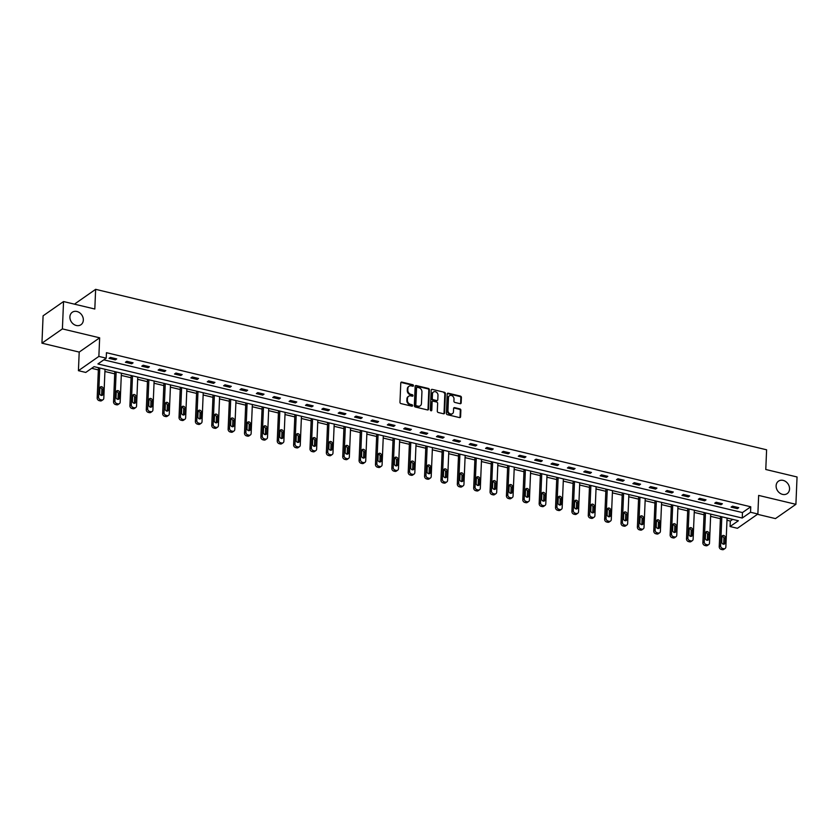<?xml version="1.0" encoding="UTF-8"?>
<svg xmlns="http://www.w3.org/2000/svg" width="839" height="839" viewBox="0 0 839 839"><rect width="100%" height="100%" fill="white"/><g stroke="black" fill="none" stroke-linecap="round" stroke-linejoin="round"><path stroke-width="1.26" d="M413.491 385.657A0.818 0.671 55.1 0 0 412.798 384.723L401.86 382.112A1.164 0.954 55.1 0 0 400.78 382.941L399.972 402.269A1.164 0.954 55.1 0 0 400.958 403.59L411.897 406.202A0.818 0.671 55.1 0 0 411.959 404.702L410.544 404.367A3.723 3.073 55.1 0 1 407.397 400.14L407.46 398.525A3.723 3.073 55.1 0 1 408.624 396.26A3.723 3.073 55.1 0 1 410.9 395.882L412.316 396.218A0.818 0.671 55.1 0 0 412.379 394.718L410.963 394.372A3.723 3.073 55.1 0 1 407.817 390.156L407.88 388.541A3.723 3.073 55.1 0 1 409.044 386.276A3.723 3.073 55.1 0 1 411.32 385.898L412.736 386.234A0.818 0.671 55.1 0 0 413.491 385.657M412.893 386.255A0.818 0.671 55.1 0 0 412.253 385.111L401.304 382.5A1.164 0.954 55.1 0 0 400.916 382.479M412.064 406.223A0.818 0.671 55.1 0 0 411.414 405.09L409.998 404.744L410.544 404.367M412.473 396.239A0.818 0.671 55.1 0 0 411.834 395.096L410.418 394.76L410.963 394.372M776.117 485.781A7.593 6.251 55.1 0 0 779.882 493.154A7.593 6.251 55.1 0 0 787.181 493.615A7.593 6.251 55.1 0 0 789.551 488.99A7.593 6.251 55.1 0 0 785.797 481.617A7.593 6.251 55.1 0 0 778.487 481.156A7.593 6.251 55.1 0 0 776.117 485.781M69.899 316.88A7.593 6.251 55.1 0 0 73.654 324.263A7.593 6.251 55.1 0 0 80.964 324.714A7.593 6.251 55.1 0 0 83.334 320.089A7.593 6.251 55.1 0 0 79.569 312.716A7.593 6.251 55.1 0 0 72.269 312.255A7.593 6.251 55.1 0 0 69.899 316.88M460.097 403.685A1.164 0.954 55.1 0 0 461.167 402.856L461.398 397.434A1.164 0.954 55.1 0 0 460.412 396.113L448.257 393.208A1.164 0.954 55.1 0 0 447.187 394.036L446.379 413.365A1.164 0.954 55.1 0 0 447.355 414.686L459.51 417.591A1.164 0.954 55.1 0 0 460.59 416.763L460.863 410.219A1.164 0.954 55.1 0 0 459.877 408.897L454.675 407.649A1.164 0.954 55.1 0 0 453.605 408.478L453.469 411.729A3.115 2.569 55.1 0 1 452.494 413.627A3.115 2.569 55.1 0 1 449.494 413.438A3.115 2.569 55.1 0 1 447.953 410.407L448.487 397.686A3.115 2.569 55.1 0 1 449.463 395.788A3.115 2.569 55.1 0 1 452.462 395.977A3.115 2.569 55.1 0 1 454.004 398.997L453.909 401.126A1.164 0.954 55.1 0 0 454.895 402.437L460.097 403.685M750.527 512.251L757.869 514.013L737.429 528.287L730.077 526.525L738.372 520.746L94.062 366.653L85.767 372.443L78.426 370.681L98.866 356.407L106.217 358.169L97.922 363.948L742.232 518.041L750.527 512.251L750.758 506.787L106.448 352.695L106.217 358.169M63.544 301.547L62.401 328.898L41.95 343.172L43.093 315.821L63.544 301.547L94.817 309.025L95.636 289.34L766.605 449.798L765.776 469.494L797.05 476.972L795.907 504.323L758.655 495.419L757.869 514.013M41.95 343.172L79.202 352.086L99.652 337.813L62.401 328.898M99.652 337.813L98.866 356.407M429.369 389.778A1.164 0.954 55.1 0 0 428.383 388.457L416.228 385.552A1.164 0.954 55.1 0 0 415.148 386.37L414.34 405.709A1.164 0.954 55.1 0 0 415.326 407.02L427.481 409.935A1.164 0.954 55.1 0 0 428.551 409.107L429.369 389.778L428.813 390.156A1.164 0.954 55.1 0 0 427.827 388.835L415.672 385.93A1.164 0.954 55.1 0 0 415.284 385.919M432.242 389.38L444.397 392.285A1.164 0.954 55.1 0 1 445.383 393.606L444.576 412.935A1.164 0.954 55.1 0 1 443.495 413.763L438.294 412.515A1.164 0.954 55.1 0 1 437.308 411.194L437.643 403.36A1.164 0.954 55.1 0 0 436.658 402.038L433.207 401.21A1.164 0.954 55.1 0 0 432.127 402.038L431.791 410.198A0.818 0.671 55.1 0 1 430.344 409.862L431.173 390.208A1.164 0.954 55.1 0 1 432.242 389.38L444.397 392.285M757.47 514.297L775.456 518.596L795.907 504.323M95.636 289.34L75.195 303.613L75.164 304.326M103.826 359.837L742.463 512.577L750.758 506.787M109.028 358.358L115.331 359.868L116.715 358.903L110.412 357.404L109.028 358.358M125.399 362.28L131.702 363.78L133.076 362.815L126.783 361.315L125.399 362.28M141.77 366.192L148.073 367.702L149.447 366.737L143.154 365.227L141.77 366.192M158.141 370.104L164.444 371.614L165.818 370.649L159.525 369.139L158.141 370.104M174.512 374.026L180.805 375.526L182.189 374.561L175.896 373.061L174.512 374.026M190.883 377.938L197.175 379.448L198.56 378.483L192.267 376.973L190.883 377.938M207.254 381.85L213.546 383.36L214.931 382.395L208.638 380.885L207.254 381.85M223.625 385.772L229.917 387.272L231.302 386.307L225.009 384.807L223.625 385.772M239.996 389.684L246.288 391.184L247.673 390.229L241.37 388.719L239.996 389.684M256.367 393.596L262.659 395.106L264.044 394.141L257.741 392.631L256.367 393.596M272.738 397.518L279.03 399.018L280.415 398.053L274.112 396.553L272.738 397.518M289.098 401.43L295.401 402.93L296.786 401.965L290.483 400.465L289.098 401.43M305.469 405.342L311.772 406.852L313.146 405.887L306.854 404.377L305.469 405.342M321.84 409.254L328.143 410.764L329.517 409.799L323.225 408.289L321.84 409.254M338.211 413.176L344.514 414.676L345.888 413.711L339.596 412.211L338.211 413.176M354.582 417.088L360.875 418.598L362.259 417.633L355.967 416.123L354.582 417.088M370.953 421L377.246 422.51L378.63 421.545L372.338 420.035L370.953 421M387.324 424.922L393.617 426.422L395.001 425.457L388.709 423.957L387.324 424.922M403.695 428.834L409.988 430.344L411.372 429.379L405.08 427.869L403.695 428.834M420.066 432.746L426.359 434.256L427.743 433.291L421.451 431.781L420.066 432.746M436.437 436.668L442.73 438.168L444.114 437.203L437.811 435.703L436.437 436.668M452.808 440.58L459.101 442.08L460.485 441.115L454.182 439.615L452.808 440.58M469.179 444.492L475.472 446.002L476.856 445.037L470.553 443.527L469.179 444.492M485.54 448.404L491.843 449.914L493.227 448.949L486.924 447.449L485.54 448.404M501.911 452.326L508.214 453.826L509.588 452.861L503.295 451.361L501.911 452.326M518.282 456.238L524.585 457.748L525.959 456.783L519.666 455.273L518.282 456.238M534.653 460.15L540.956 461.66L542.33 460.695L536.037 459.185L534.653 460.15M551.024 464.072L557.316 465.572L558.701 464.607L552.408 463.107L551.024 464.072M567.395 467.984L573.687 469.494L575.072 468.529L568.779 467.019L567.395 467.984M583.766 471.896L590.058 473.406L591.443 472.441L585.15 470.931L583.766 471.896M600.137 475.818L606.429 477.318L607.814 476.353L601.521 474.853L600.137 475.818M616.508 479.73L622.8 481.229L624.185 480.275L617.892 478.765L616.508 479.73M632.879 483.642L639.171 485.152L640.556 484.187L634.253 482.677L632.879 483.642M649.25 487.564L655.542 489.064L656.927 488.099L650.624 486.599L649.25 487.564M665.621 491.476L671.913 492.975L673.298 492.011L666.995 490.511L665.621 491.476M681.981 495.388L688.284 496.898L689.668 495.933L683.366 494.423L681.981 495.388M698.352 499.299L704.655 500.81L706.029 499.845L699.736 498.335L698.352 499.299M714.723 503.222L721.026 504.721L722.4 503.757L716.107 502.257L714.723 503.222M731.094 507.134L737.397 508.644L738.771 507.679L732.478 506.169L731.094 507.134M91.661 368.321L98.352 369.926M104.927 371.499L114.723 373.837M121.298 375.411L131.094 377.749M137.659 379.322L147.454 381.672M154.03 383.234L163.825 385.583M170.401 387.157L180.196 389.495M186.772 391.068L196.567 393.407M203.143 394.98L212.938 397.329M219.514 398.903L229.309 401.241M235.885 402.814L245.68 405.153M252.256 406.726L262.051 409.075M268.627 410.649L278.422 412.987M284.998 414.56L294.793 416.899M301.369 418.472L311.164 420.821M317.729 422.384L327.525 424.733M334.1 426.306L343.896 428.645M350.471 430.218L360.267 432.557M366.842 434.13L376.638 436.479M383.213 438.052L393.009 440.391M399.584 441.964L409.38 444.303M415.955 445.876L425.751 448.225M432.326 449.798L442.122 452.137M448.697 453.71L458.493 456.049M465.068 457.622L474.864 459.971M481.439 461.544L491.235 463.883M497.81 465.456L507.605 467.795M514.171 469.368L523.966 471.707M530.542 473.28L540.337 475.629M546.913 477.202L556.708 479.541M563.284 481.114L573.079 483.453M579.655 485.026L589.45 487.375M596.026 488.948L605.821 491.287M612.397 492.86L622.192 495.199M628.768 496.772L638.563 499.121M645.139 500.694L654.934 503.033M661.51 504.606L671.305 506.945M677.881 508.518L687.676 510.867M694.252 512.43L704.047 514.779M710.612 516.352L720.407 518.691M726.983 520.264L730.308 521.061L732.699 519.383M730.308 521.061L730.077 526.525M79.202 352.086L78.426 370.681M742.463 512.577L742.232 518.041M115.331 359.868L115.383 358.589M131.702 363.78L131.754 362.5M148.073 367.702L148.125 366.412M164.444 371.614L164.496 370.335M180.805 375.526L180.867 374.246M197.175 379.448L197.228 378.158M213.546 383.36L213.599 382.081M229.917 387.272L229.97 385.992M246.288 391.184L246.341 389.904M262.659 395.106L262.712 393.827M279.03 399.018L279.083 397.738M295.401 402.93L295.454 401.65M311.772 406.852L311.825 405.562M328.143 410.764L328.196 409.484M344.514 414.676L344.567 413.396M360.875 418.598L360.938 417.308M377.246 422.51L377.309 421.23M393.617 426.422L393.669 425.142M409.988 430.344L410.04 429.054M426.359 434.256L426.411 432.976M442.73 438.168L442.782 436.888M459.101 442.08L459.153 440.8M475.472 446.002L475.524 444.722M491.843 449.914L491.895 448.634M508.214 453.826L508.266 452.546M524.585 457.748L524.637 456.458M540.956 461.66L541.008 460.38M557.316 465.572L557.379 464.292M573.687 469.494L573.74 468.204M590.058 473.406L590.111 472.126M606.429 477.318L606.482 476.038M622.8 481.229L622.853 479.95M639.171 485.152L639.224 483.872M655.542 489.064L655.595 487.784M671.913 492.975L671.966 491.696M688.284 496.898L688.337 495.608M704.655 500.81L704.708 499.53M721.026 504.721L721.079 503.442M737.397 508.644L737.45 507.354M408.782 386.485A3.723 3.073 55.1 0 0 408.488 386.653A3.723 3.073 55.1 0 0 407.324 388.929L407.88 388.541M410.418 394.76A3.723 3.073 55.1 0 1 407.261 390.534L407.324 388.929M408.362 396.469A3.723 3.073 55.1 0 0 408.069 396.648A3.723 3.073 55.1 0 0 406.915 398.913L407.46 398.525M409.998 404.744A3.723 3.073 55.1 0 1 406.842 400.528L406.915 398.913M427.869 409.946A1.164 0.954 55.1 0 0 428.005 409.484L428.813 390.156M417.298 387.324A0.818 0.671 55.1 0 0 416.543 387.901L415.829 404.87A0.818 0.671 55.1 0 0 416.522 405.793L418.011 406.149A3.723 3.073 55.1 0 0 420.297 405.772A3.723 3.073 55.1 0 0 421.451 403.496L421.944 391.907A3.723 3.073 55.1 0 0 418.787 387.681L417.298 387.324M416.584 387.691A0.818 0.671 55.1 0 0 415.987 388.289L416.543 387.901M420.003 405.94A3.723 3.073 55.1 0 1 419.741 406.16A3.723 3.073 55.1 0 1 417.465 406.537L415.966 406.181A0.818 0.671 55.1 0 1 415.284 405.258L415.987 388.289M443.894 413.774A1.164 0.954 55.1 0 0 444.02 413.323L444.827 393.994A1.164 0.954 55.1 0 0 443.841 392.673M432.253 401.587A1.164 0.954 55.1 0 0 431.571 402.426L431.236 410.586L431.791 410.198M437.979 395.221A3.115 2.569 55.1 0 0 436.437 392.201A3.115 2.569 55.1 0 0 433.438 392.012A3.115 2.569 55.1 0 0 432.473 393.911L432.284 398.389A1.164 0.954 55.1 0 0 433.27 399.71L436.72 400.539A1.164 0.954 55.1 0 0 437.79 399.71L437.979 395.221M433.176 392.222A3.115 2.569 55.1 0 0 432.893 392.4A3.115 2.569 55.1 0 0 431.917 394.288L432.473 393.911M437.109 400.549A1.164 0.954 55.1 0 1 436.165 400.916L432.714 400.098A1.164 0.954 55.1 0 1 431.728 398.777L431.917 394.288M449.201 395.998A3.115 2.569 55.1 0 0 448.907 396.176A3.115 2.569 55.1 0 0 447.932 398.064L448.487 397.686M452.2 413.795A3.115 2.569 55.1 0 1 451.938 414.005A3.115 2.569 55.1 0 1 448.949 413.826A3.115 2.569 55.1 0 1 447.407 410.795L447.932 398.064M459.908 417.602A1.164 0.954 55.1 0 0 460.034 417.151L460.307 410.596A1.164 0.954 55.1 0 0 459.321 409.275L454.119 408.037A1.164 0.954 55.1 0 0 453.731 408.027M460.485 403.695A1.164 0.954 55.1 0 0 460.621 403.244L460.842 397.822A1.164 0.954 55.1 0 0 459.866 396.501L447.711 393.596A1.164 0.954 55.1 0 0 447.313 393.585M98.446 367.702L97.177 397.948A2.37 1.951 -124.9 0 0 99.18 400.643L100.229 400.895A2.37 1.951 -124.9 0 0 101.676 400.654L103.061 399.689A2.37 1.951 55.1 0 0 103.805 398.242L105.011 369.275M103.061 399.689A2.37 1.951 55.1 0 1 101.613 399.93L100.565 399.679A2.37 1.951 55.1 0 1 98.551 396.983L99.768 368.017M101.571 395.473A1.898 1.563 55.1 0 0 101.645 395.043L101.865 389.789A1.898 1.563 55.1 0 0 99.956 387.597M103.019 394.078L103.239 388.824A1.898 1.563 55.1 0 0 99.883 388.027L99.663 393.271A1.898 1.563 55.1 0 0 103.019 394.078L101.645 395.043M114.807 371.614L113.548 401.871A2.37 1.951 -124.9 0 0 115.551 404.555L116.6 404.807A2.37 1.951 -124.9 0 0 118.047 404.566L119.432 403.601A2.37 1.951 55.1 0 0 120.176 402.154L121.382 373.187M119.432 403.601A2.37 1.951 55.1 0 1 117.984 403.842L116.936 403.59A2.37 1.951 55.1 0 1 114.922 400.906L116.139 371.929M117.942 399.385A1.898 1.563 55.1 0 0 118.016 398.955L118.236 393.711A1.898 1.563 55.1 0 0 116.327 391.509M119.39 397.99L119.61 392.746A1.898 1.563 55.1 0 0 116.254 391.939L116.034 397.193A1.898 1.563 55.1 0 0 119.39 397.99L118.016 398.955M131.178 375.526L129.909 405.782A2.37 1.951 -124.9 0 0 131.922 408.467L132.971 408.719A2.37 1.951 -124.9 0 0 134.418 408.478L135.803 407.513A2.37 1.951 55.1 0 0 136.547 406.076L137.753 377.099M135.803 407.513A2.37 1.951 55.1 0 1 134.355 407.754L133.307 407.513A2.37 1.951 55.1 0 1 131.293 404.818L132.51 375.851M134.313 403.297A1.898 1.563 55.1 0 0 134.376 402.877L134.597 397.623A1.898 1.563 55.1 0 0 132.698 395.431M135.761 401.912L135.981 396.658A1.898 1.563 55.1 0 0 132.625 395.851L132.405 401.105A1.898 1.563 55.1 0 0 135.761 401.912L134.376 402.877M147.549 379.448L146.28 409.694A2.37 1.951 -124.9 0 0 148.293 412.389L149.342 412.641A2.37 1.951 -124.9 0 0 150.789 412.4L152.174 411.435A2.37 1.951 55.1 0 0 152.908 409.988L154.124 381.021M152.174 411.435A2.37 1.951 55.1 0 1 150.726 411.676L149.678 411.425A2.37 1.951 55.1 0 1 147.664 408.729L148.881 379.763M150.674 407.219A1.898 1.563 55.1 0 0 150.747 406.789L150.968 401.535A1.898 1.563 55.1 0 0 149.069 399.343M152.132 405.824L152.352 400.57A1.898 1.563 55.1 0 0 148.996 399.773L148.776 405.017A1.898 1.563 55.1 0 0 152.132 405.824L150.747 406.789M163.92 383.36L162.651 413.617A2.37 1.951 -124.9 0 0 164.664 416.301L165.713 416.553A2.37 1.951 -124.9 0 0 167.16 416.312L168.545 415.347A2.37 1.951 55.1 0 0 169.279 413.9L170.495 384.933M168.545 415.347A2.37 1.951 55.1 0 1 167.087 415.588L166.038 415.336A2.37 1.951 55.1 0 1 164.035 412.652L165.252 383.675M167.045 411.131A1.898 1.563 55.1 0 0 167.118 410.701L167.339 405.447A1.898 1.563 55.1 0 0 165.44 403.255M168.503 409.736L168.723 404.482A1.898 1.563 55.1 0 0 165.367 403.685L165.147 408.939A1.898 1.563 55.1 0 0 168.503 409.736L167.118 410.701M180.291 387.272L179.022 417.528A2.37 1.951 -124.9 0 0 181.035 420.213L182.084 420.465A2.37 1.951 -124.9 0 0 183.531 420.224L184.916 419.259A2.37 1.951 55.1 0 0 185.65 417.822L186.866 388.845M184.916 419.259A2.37 1.951 55.1 0 1 183.458 419.5L182.409 419.248A2.37 1.951 55.1 0 1 180.406 416.564L181.623 387.597M183.416 415.043A1.898 1.563 55.1 0 0 183.489 414.613L183.71 409.369A1.898 1.563 55.1 0 0 181.811 407.167M184.874 413.658L185.094 408.404A1.898 1.563 55.1 0 0 181.738 407.597L181.518 412.851A1.898 1.563 55.1 0 0 184.874 413.658L183.489 414.613M196.662 391.194L195.393 421.44A2.37 1.951 -124.9 0 0 197.406 424.135L198.455 424.387A2.37 1.951 -124.9 0 0 199.902 424.146L201.287 423.181A2.37 1.951 55.1 0 0 202.021 421.734L203.237 392.767M201.287 423.181A2.37 1.951 55.1 0 1 199.829 423.422L198.78 423.171A2.37 1.951 55.1 0 1 196.777 420.475L197.994 391.509M199.787 418.965A1.898 1.563 55.1 0 0 199.86 418.535L200.081 413.281A1.898 1.563 55.1 0 0 198.182 411.089M201.245 417.57L201.465 412.316A1.898 1.563 55.1 0 0 198.109 411.519L197.889 416.763A1.898 1.563 55.1 0 0 201.245 417.57L199.86 418.535M213.033 395.106L211.764 425.363A2.37 1.951 -124.9 0 0 213.767 428.047L214.815 428.299A2.37 1.951 -124.9 0 0 216.273 428.058L217.658 427.093A2.37 1.951 55.1 0 0 218.392 425.646L219.608 396.679M217.658 427.093A2.37 1.951 55.1 0 1 216.2 427.334L215.151 427.082A2.37 1.951 55.1 0 1 213.148 424.398L214.365 395.421M216.158 422.877A1.898 1.563 55.1 0 0 216.231 422.447L216.452 417.193A1.898 1.563 55.1 0 0 214.553 415.001M217.616 421.482L217.836 416.228A1.898 1.563 55.1 0 0 214.48 415.431L214.26 420.685A1.898 1.563 55.1 0 0 217.616 421.482L216.231 422.447M229.404 399.018L228.135 429.274A2.37 1.951 -124.9 0 0 230.138 431.959L231.186 432.211A2.37 1.951 -124.9 0 0 232.644 431.97L234.018 431.005A2.37 1.951 55.1 0 0 234.763 429.568L235.979 400.591M234.018 431.005A2.37 1.951 55.1 0 1 232.571 431.246L231.522 430.994A2.37 1.951 55.1 0 1 229.519 428.31L230.725 399.333M232.529 426.789A1.898 1.563 55.1 0 0 232.602 426.359L232.823 421.115A1.898 1.563 55.1 0 0 230.914 418.913M233.987 425.394L234.207 420.15A1.898 1.563 55.1 0 0 230.84 419.343L230.631 424.597A1.898 1.563 55.1 0 0 233.987 425.394L232.602 426.359M245.775 402.93L244.506 433.186A2.37 1.951 -124.9 0 0 246.509 435.881L247.557 436.133A2.37 1.951 -124.9 0 0 249.015 435.892L250.389 434.927A2.37 1.951 55.1 0 0 251.134 433.48L252.35 404.503M250.389 434.927A2.37 1.951 55.1 0 1 248.942 435.168L247.893 434.917A2.37 1.951 55.1 0 1 245.89 432.221L247.096 403.255M248.9 430.701A1.898 1.563 55.1 0 0 248.973 430.281L249.193 425.027A1.898 1.563 55.1 0 0 247.285 422.835M250.358 429.316L250.578 424.062A1.898 1.563 55.1 0 0 247.211 423.255L246.991 428.509A1.898 1.563 55.1 0 0 250.358 429.316L248.973 430.281M262.146 406.852L260.877 437.098A2.37 1.951 -124.9 0 0 262.88 439.793L263.928 440.045A2.37 1.951 -124.9 0 0 265.386 439.804L266.76 438.839A2.37 1.951 55.1 0 0 267.505 437.392L268.721 408.425M266.76 438.839A2.37 1.951 55.1 0 1 265.313 439.08L264.264 438.828A2.37 1.951 55.1 0 1 262.261 436.133L263.467 407.167M265.271 434.623A1.898 1.563 55.1 0 0 265.344 434.193L265.564 428.939A1.898 1.563 55.1 0 0 263.656 426.747M266.729 433.228L266.949 427.974A1.898 1.563 55.1 0 0 263.582 427.177L263.362 432.421A1.898 1.563 55.1 0 0 266.729 433.228L265.344 434.193M278.517 410.764L277.248 441.02A2.37 1.951 -124.9 0 0 279.251 443.705L280.299 443.957A2.37 1.951 -124.9 0 0 281.747 443.716L283.131 442.751A2.37 1.951 55.1 0 0 283.876 441.304L285.092 412.337M283.131 442.751A2.37 1.951 55.1 0 1 281.684 442.992L280.635 442.74A2.37 1.951 55.1 0 1 278.621 440.056L279.838 411.079M281.642 438.535A1.898 1.563 55.1 0 0 281.715 438.105L281.935 432.861A1.898 1.563 55.1 0 0 280.027 430.659M283.089 437.14L283.309 431.896A1.898 1.563 55.1 0 0 279.953 431.089L279.733 436.343A1.898 1.563 55.1 0 0 283.089 437.14L281.715 438.105M294.888 414.676L293.619 444.932A2.37 1.951 -124.9 0 0 295.622 447.627L296.67 447.869A2.37 1.951 -124.9 0 0 298.118 447.627L299.502 446.663A2.37 1.951 55.1 0 0 300.247 445.226L301.453 416.249M299.502 446.663A2.37 1.951 55.1 0 1 298.055 446.914L297.006 446.663A2.37 1.951 55.1 0 1 294.992 443.967L296.209 415.001M298.013 442.447A1.898 1.563 55.1 0 0 298.086 442.027L298.306 436.773A1.898 1.563 55.1 0 0 296.398 434.581M299.46 441.062L299.68 435.808A1.898 1.563 55.1 0 0 296.324 435.001L296.104 440.255A1.898 1.563 55.1 0 0 299.46 441.062L298.086 442.027M311.248 418.598L309.99 448.844A2.37 1.951 -124.9 0 0 311.993 451.539L313.041 451.791A2.37 1.951 -124.9 0 0 314.489 451.55L315.873 450.585A2.37 1.951 55.1 0 0 316.618 449.138L317.824 420.171M315.873 450.585A2.37 1.951 55.1 0 1 314.426 450.826L313.377 450.574A2.37 1.951 55.1 0 1 311.363 447.879L312.58 418.913M314.384 446.369A1.898 1.563 55.1 0 0 314.457 445.939L314.677 440.685A1.898 1.563 55.1 0 0 312.769 438.493M315.831 444.974L316.051 439.72A1.898 1.563 55.1 0 0 312.695 438.923L312.475 444.167A1.898 1.563 55.1 0 0 315.831 444.974L314.457 445.939M327.619 422.51L326.35 452.766A2.37 1.951 -124.9 0 0 328.364 455.451L329.412 455.703A2.37 1.951 -124.9 0 0 330.86 455.462L332.244 454.497A2.37 1.951 55.1 0 0 332.978 453.05L334.195 424.083M332.244 454.497A2.37 1.951 55.1 0 1 330.797 454.738L329.748 454.486A2.37 1.951 55.1 0 1 327.734 451.802L328.951 422.825M330.755 450.281A1.898 1.563 55.1 0 0 330.818 449.851L331.038 444.597A1.898 1.563 55.1 0 0 329.14 442.405M332.202 448.886L332.422 443.642A1.898 1.563 55.1 0 0 329.066 442.835L328.846 448.089A1.898 1.563 55.1 0 0 332.202 448.886L330.818 449.851M343.99 426.422L342.721 456.678A2.37 1.951 -124.9 0 0 344.735 459.363L345.783 459.615A2.37 1.951 -124.9 0 0 347.231 459.373L348.615 458.409A2.37 1.951 55.1 0 0 349.349 456.972L350.566 427.995M348.615 458.409A2.37 1.951 55.1 0 1 347.168 458.65L346.108 458.398A2.37 1.951 55.1 0 1 344.105 455.713L345.322 426.747M347.115 454.193A1.898 1.563 55.1 0 0 347.189 453.773L347.409 448.519A1.898 1.563 55.1 0 0 345.511 446.317M348.573 452.808L348.793 447.554A1.898 1.563 55.1 0 0 345.437 446.747L345.217 452.001A1.898 1.563 55.1 0 0 348.573 452.808L347.189 453.773M360.361 430.344L359.092 460.59A2.37 1.951 -124.9 0 0 361.106 463.285L362.154 463.537A2.37 1.951 -124.9 0 0 363.602 463.296L364.986 462.331A2.37 1.951 55.1 0 0 365.72 460.884L366.937 431.917M364.986 462.331A2.37 1.951 55.1 0 1 363.528 462.572L362.479 462.32A2.37 1.951 55.1 0 1 360.476 459.625L361.693 430.659M363.486 458.115A1.898 1.563 55.1 0 0 363.56 457.685L363.78 452.431A1.898 1.563 55.1 0 0 361.882 450.239M364.944 456.72L365.164 451.466A1.898 1.563 55.1 0 0 361.808 450.669L361.588 455.913A1.898 1.563 55.1 0 0 364.944 456.72L363.56 457.685M376.732 434.256L375.463 464.512A2.37 1.951 -124.9 0 0 377.477 467.197L378.525 467.449A2.37 1.951 -124.9 0 0 379.973 467.208L381.357 466.243A2.37 1.951 55.1 0 0 382.091 464.796L383.308 435.829M381.357 466.243A2.37 1.951 55.1 0 1 379.899 466.484L378.85 466.232A2.37 1.951 55.1 0 1 376.847 463.548L378.064 434.571M379.857 462.027A1.898 1.563 55.1 0 0 379.931 461.597L380.151 456.343A1.898 1.563 55.1 0 0 378.253 454.151M381.315 460.632L381.535 455.378A1.898 1.563 55.1 0 0 378.179 454.581L377.959 459.835A1.898 1.563 55.1 0 0 381.315 460.632L379.931 461.597M393.103 438.168L391.834 468.424A2.37 1.951 -124.9 0 0 393.837 471.109L394.896 471.361A2.37 1.951 -124.9 0 0 396.344 471.119L397.728 470.155A2.37 1.951 55.1 0 0 398.462 468.718L399.679 439.741M397.728 470.155A2.37 1.951 55.1 0 1 396.27 470.396L395.221 470.144A2.37 1.951 55.1 0 1 393.218 467.459L394.435 438.493M396.228 465.939A1.898 1.563 55.1 0 0 396.302 465.509L396.522 460.265A1.898 1.563 55.1 0 0 394.624 458.063M397.686 464.544L397.906 459.3A1.898 1.563 55.1 0 0 394.55 458.493L394.33 463.747A1.898 1.563 55.1 0 0 397.686 464.544L396.302 465.509M409.474 442.09L408.205 472.336A2.37 1.951 -124.9 0 0 410.208 475.031L411.257 475.283A2.37 1.951 -124.9 0 0 412.715 475.042L414.088 474.077A2.37 1.951 55.1 0 0 414.833 472.63L416.05 443.653M414.088 474.077A2.37 1.951 55.1 0 1 412.641 474.318L411.592 474.066A2.37 1.951 55.1 0 1 409.589 471.371L410.806 442.405M412.599 469.861A1.898 1.563 55.1 0 0 412.673 469.431L412.893 464.177A1.898 1.563 55.1 0 0 410.984 461.985M414.057 468.466L414.277 463.212A1.898 1.563 55.1 0 0 410.921 462.404L410.701 467.659A1.898 1.563 55.1 0 0 414.057 468.466L412.673 469.431M425.845 446.002L424.576 476.248A2.37 1.951 -124.9 0 0 426.579 478.943L427.628 479.195A2.37 1.951 -124.9 0 0 429.086 478.954L430.459 477.989A2.37 1.951 55.1 0 0 431.204 476.542L432.421 447.575M430.459 477.989A2.37 1.951 55.1 0 1 429.012 478.23L427.963 477.978A2.37 1.951 55.1 0 1 425.96 475.293L427.166 446.317M428.97 473.773A1.898 1.563 55.1 0 0 429.044 473.343L429.264 468.089A1.898 1.563 55.1 0 0 427.355 465.897M430.428 472.378L430.648 467.124A1.898 1.563 55.1 0 0 427.282 466.327L427.061 471.581A1.898 1.563 55.1 0 0 430.428 472.378L429.044 473.343M442.216 449.914L440.947 480.17A2.37 1.951 -124.9 0 0 442.95 482.855L443.999 483.107A2.37 1.951 -124.9 0 0 445.457 482.865L446.83 481.901A2.37 1.951 55.1 0 0 447.575 480.453L448.792 451.487M446.83 481.901A2.37 1.951 55.1 0 1 445.383 482.142L444.334 481.89A2.37 1.951 55.1 0 1 442.331 479.205L443.537 450.228M445.341 477.685A1.898 1.563 55.1 0 0 445.415 477.255L445.635 472.011A1.898 1.563 55.1 0 0 443.726 469.809M446.799 476.29L447.019 471.046A1.898 1.563 55.1 0 0 443.653 470.239L443.432 475.493A1.898 1.563 55.1 0 0 446.799 476.29L445.415 477.255M458.587 453.826L457.318 484.082A2.37 1.951 -124.9 0 0 459.321 486.777L460.37 487.019A2.37 1.951 -124.9 0 0 461.817 486.777L463.201 485.823A2.37 1.951 55.1 0 0 463.946 484.376L465.163 455.399M463.201 485.823A2.37 1.951 55.1 0 1 461.754 486.064L460.705 485.812A2.37 1.951 55.1 0 1 458.702 483.117L459.908 454.151M461.712 481.596A1.898 1.563 55.1 0 0 461.786 481.177L462.006 475.923A1.898 1.563 55.1 0 0 460.097 473.731M463.159 480.212L463.38 474.958A1.898 1.563 55.1 0 0 460.024 474.15L459.803 479.405A1.898 1.563 55.1 0 0 463.159 480.212L461.786 481.177M474.958 457.748L473.689 487.994A2.37 1.951 -124.9 0 0 475.692 490.689L476.741 490.941A2.37 1.951 -124.9 0 0 478.188 490.7L479.572 489.735A2.37 1.951 55.1 0 0 480.317 488.288L481.523 459.321M479.572 489.735A2.37 1.951 55.1 0 1 478.125 489.976L477.076 489.724A2.37 1.951 55.1 0 1 475.063 487.029L476.279 458.063M478.083 485.519A1.898 1.563 55.1 0 0 478.157 485.089L478.377 479.835A1.898 1.563 55.1 0 0 476.468 477.643M479.53 484.124L479.751 478.87A1.898 1.563 55.1 0 0 476.395 478.073L476.174 483.316A1.898 1.563 55.1 0 0 479.53 484.124L478.157 485.089M491.329 461.66L490.06 491.916A2.37 1.951 -124.9 0 0 492.063 494.601L493.112 494.853A2.37 1.951 -124.9 0 0 494.559 494.611L495.943 493.647A2.37 1.951 55.1 0 0 496.688 492.199L497.894 463.233M495.943 493.647A2.37 1.951 55.1 0 1 494.496 493.888L493.447 493.636A2.37 1.951 55.1 0 1 491.434 490.951L492.65 461.974M494.454 489.431A1.898 1.563 55.1 0 0 494.528 489.001L494.748 483.757A1.898 1.563 55.1 0 0 492.839 481.555M495.901 488.036L496.122 482.792A1.898 1.563 55.1 0 0 492.766 481.985L492.545 487.239A1.898 1.563 55.1 0 0 495.901 488.036L494.528 489.001M507.689 465.572L506.431 495.828A2.37 1.951 -124.9 0 0 508.434 498.513L509.483 498.765A2.37 1.951 -124.9 0 0 510.93 498.523L512.314 497.558A2.37 1.951 55.1 0 0 513.059 496.122L514.265 467.145M512.314 497.558A2.37 1.951 55.1 0 1 510.867 497.8L509.818 497.558A2.37 1.951 55.1 0 1 507.805 494.863L509.021 465.897M510.825 493.342A1.898 1.563 55.1 0 0 510.888 492.923L511.108 487.669A1.898 1.563 55.1 0 0 509.21 485.466M512.272 491.958L512.493 486.704A1.898 1.563 55.1 0 0 509.137 485.896L508.916 491.151A1.898 1.563 55.1 0 0 512.272 491.958L510.888 492.923M524.06 469.494L522.791 499.74A2.37 1.951 -124.9 0 0 524.805 502.435L525.854 502.687A2.37 1.951 -124.9 0 0 527.301 502.446L528.685 501.481A2.37 1.951 55.1 0 0 529.419 500.034L530.636 471.067M528.685 501.481A2.37 1.951 55.1 0 1 527.238 501.722L526.189 501.47A2.37 1.951 55.1 0 1 524.176 498.775L525.392 469.809M527.186 497.265A1.898 1.563 55.1 0 0 527.259 496.835L527.479 491.581A1.898 1.563 55.1 0 0 525.581 489.389M528.643 495.87L528.864 490.616A1.898 1.563 55.1 0 0 525.508 489.819L525.287 495.062A1.898 1.563 55.1 0 0 528.643 495.87L527.259 496.835M540.431 473.406L539.162 503.662A2.37 1.951 -124.9 0 0 541.176 506.347L542.225 506.599A2.37 1.951 -124.9 0 0 543.672 506.357L545.056 505.393A2.37 1.951 55.1 0 0 545.79 503.945L547.007 474.979M545.056 505.393A2.37 1.951 55.1 0 1 543.609 505.634L542.55 505.382A2.37 1.951 55.1 0 1 540.547 502.697L541.763 473.72M543.557 501.177A1.898 1.563 55.1 0 0 543.63 500.747L543.85 495.492A1.898 1.563 55.1 0 0 541.952 493.301M545.014 499.782L545.235 494.528A1.898 1.563 55.1 0 0 541.879 493.731L541.658 498.985A1.898 1.563 55.1 0 0 545.014 499.782L543.63 500.747M556.802 477.318L555.533 507.574A2.37 1.951 -124.9 0 0 557.547 510.259L558.596 510.511A2.37 1.951 -124.9 0 0 560.043 510.269L561.427 509.304A2.37 1.951 55.1 0 0 562.161 507.868L563.378 478.891M561.427 509.304A2.37 1.951 55.1 0 1 559.97 509.546L558.921 509.294A2.37 1.951 55.1 0 1 556.918 506.609L558.134 477.643M559.928 505.088A1.898 1.563 55.1 0 0 560.001 504.659L560.221 499.415A1.898 1.563 55.1 0 0 558.323 497.212M561.385 503.704L561.606 498.45A1.898 1.563 55.1 0 0 558.25 497.642L558.029 502.897A1.898 1.563 55.1 0 0 561.385 503.704L560.001 504.659M573.173 481.24L571.904 511.486A2.37 1.951 -124.9 0 0 573.918 514.181L574.967 514.433A2.37 1.951 -124.9 0 0 576.414 514.192L577.798 513.227A2.37 1.951 55.1 0 0 578.532 511.78L579.749 482.803M577.798 513.227A2.37 1.951 55.1 0 1 576.341 513.468L575.292 513.216A2.37 1.951 55.1 0 1 573.289 510.521L574.505 481.555M576.299 509.011A1.898 1.563 55.1 0 0 576.372 508.581L576.592 503.327A1.898 1.563 55.1 0 0 574.694 501.135M577.756 507.616L577.977 502.362A1.898 1.563 55.1 0 0 574.621 501.565L574.4 506.808A1.898 1.563 55.1 0 0 577.756 507.616L576.372 508.581M589.544 485.152L588.275 515.408A2.37 1.951 -124.9 0 0 590.278 518.093L591.338 518.345A2.37 1.951 -124.9 0 0 592.785 518.103L594.169 517.139A2.37 1.951 55.1 0 0 594.903 515.691L596.12 486.725M594.169 517.139A2.37 1.951 55.1 0 1 592.712 517.38L591.663 517.128A2.37 1.951 55.1 0 1 589.66 514.443L590.876 485.466M592.67 512.923A1.898 1.563 55.1 0 0 592.743 512.493L592.963 507.238A1.898 1.563 55.1 0 0 591.065 505.047M594.127 511.528L594.348 506.274A1.898 1.563 55.1 0 0 590.992 505.477L590.771 510.731A1.898 1.563 55.1 0 0 594.127 511.528L592.743 512.493M605.915 489.064L604.646 519.32A2.37 1.951 -124.9 0 0 606.649 522.005L607.698 522.257A2.37 1.951 -124.9 0 0 609.156 522.015L610.53 521.05A2.37 1.951 55.1 0 0 611.274 519.614L612.491 490.637M610.53 521.05A2.37 1.951 55.1 0 1 609.083 521.292L608.034 521.04A2.37 1.951 55.1 0 1 606.031 518.355L607.247 489.378M609.041 516.834A1.898 1.563 55.1 0 0 609.114 516.404L609.334 511.161A1.898 1.563 55.1 0 0 607.426 508.958M610.498 515.44L610.719 510.196A1.898 1.563 55.1 0 0 607.363 509.388L607.142 514.643A1.898 1.563 55.1 0 0 610.498 515.44L609.114 516.404M622.286 492.975L621.017 523.232A2.37 1.951 -124.9 0 0 623.02 525.927L624.069 526.179A2.37 1.951 -124.9 0 0 625.527 525.938L626.901 524.973A2.37 1.951 55.1 0 0 627.645 523.526L628.862 494.549M626.901 524.973A2.37 1.951 55.1 0 1 625.454 525.214L624.405 524.962A2.37 1.951 55.1 0 1 622.402 522.267L623.608 493.301M625.412 520.746A1.898 1.563 55.1 0 0 625.485 520.327L625.705 515.073A1.898 1.563 55.1 0 0 623.797 512.881M626.869 519.362L627.09 514.108A1.898 1.563 55.1 0 0 623.723 513.3L623.503 518.554A1.898 1.563 55.1 0 0 626.869 519.362L625.485 520.327M638.657 496.898L637.388 527.144A2.37 1.951 -124.9 0 0 639.391 529.839L640.44 530.091A2.37 1.951 -124.9 0 0 641.898 529.849L643.272 528.885A2.37 1.951 55.1 0 0 644.016 527.437L645.233 498.471M643.272 528.885A2.37 1.951 55.1 0 1 641.825 529.126L640.776 528.874A2.37 1.951 55.1 0 1 638.773 526.179L639.979 497.212M641.783 524.669A1.898 1.563 55.1 0 0 641.856 524.239L642.076 518.984A1.898 1.563 55.1 0 0 640.167 516.793M643.24 523.274L643.461 518.02A1.898 1.563 55.1 0 0 640.094 517.223L639.874 522.466A1.898 1.563 55.1 0 0 643.24 523.274L641.856 524.239M655.028 500.81L653.759 531.066A2.37 1.951 -124.9 0 0 655.762 533.751L656.811 534.003A2.37 1.951 -124.9 0 0 658.258 533.761L659.643 532.796A2.37 1.951 55.1 0 0 660.387 531.349L661.604 502.383M659.643 532.796A2.37 1.951 55.1 0 1 658.196 533.038L657.147 532.786A2.37 1.951 55.1 0 1 655.133 530.101L656.35 501.124M658.154 528.58A1.898 1.563 55.1 0 0 658.227 528.151L658.447 522.907A1.898 1.563 55.1 0 0 656.538 520.704M659.601 527.186L659.821 521.942A1.898 1.563 55.1 0 0 656.465 521.134L656.245 526.389A1.898 1.563 55.1 0 0 659.601 527.186L658.227 528.151M671.399 504.721L670.13 534.978A2.37 1.951 -124.9 0 0 672.133 537.673L673.182 537.914A2.37 1.951 -124.9 0 0 674.629 537.673L676.014 536.708A2.37 1.951 55.1 0 0 676.758 535.272L677.964 506.295M676.014 536.708A2.37 1.951 55.1 0 1 674.566 536.95L673.518 536.708A2.37 1.951 55.1 0 1 671.504 534.013L672.721 505.047M674.525 532.492A1.898 1.563 55.1 0 0 674.598 532.073L674.818 526.819A1.898 1.563 55.1 0 0 672.909 524.627M675.972 531.108L676.192 525.854A1.898 1.563 55.1 0 0 672.836 525.046L672.616 530.3A1.898 1.563 55.1 0 0 675.972 531.108L674.598 532.073M687.76 508.644L686.501 538.89A2.37 1.951 -124.9 0 0 688.504 541.585L689.553 541.837A2.37 1.951 -124.9 0 0 691 541.595L692.385 540.631A2.37 1.951 55.1 0 0 693.129 539.183L694.335 510.217M692.385 540.631A2.37 1.951 55.1 0 1 690.937 540.872L689.889 540.62A2.37 1.951 55.1 0 1 687.875 537.925L689.092 508.958M690.896 536.415A1.898 1.563 55.1 0 0 690.969 535.985L691.189 530.73A1.898 1.563 55.1 0 0 689.28 528.539M692.343 535.02L692.563 529.766A1.898 1.563 55.1 0 0 689.207 528.969L688.987 534.212A1.898 1.563 55.1 0 0 692.343 535.02L690.969 535.985M704.131 512.556L702.862 542.812A2.37 1.951 -124.9 0 0 704.875 545.497L705.924 545.749A2.37 1.951 -124.9 0 0 707.371 545.507L708.756 544.542A2.37 1.951 55.1 0 0 709.5 543.095L710.706 514.129M708.756 544.542A2.37 1.951 55.1 0 1 707.308 544.784L706.26 544.532A2.37 1.951 55.1 0 1 704.246 541.847L705.463 512.87M707.267 540.326A1.898 1.563 55.1 0 0 707.329 539.896L707.55 534.642A1.898 1.563 55.1 0 0 705.651 532.45M708.714 538.932L708.934 533.688A1.898 1.563 55.1 0 0 705.578 532.88L705.358 538.135A1.898 1.563 55.1 0 0 708.714 538.932L707.329 539.896M720.502 516.467L719.233 546.724A2.37 1.951 -124.9 0 0 721.246 549.409L722.295 549.66A2.37 1.951 -124.9 0 0 723.742 549.419L725.127 548.454A2.37 1.951 55.1 0 0 725.861 547.018L727.077 518.041M725.127 548.454A2.37 1.951 55.1 0 1 723.679 548.696L722.631 548.444A2.37 1.951 55.1 0 1 720.617 545.759L721.834 516.793M723.627 544.238A1.898 1.563 55.1 0 0 723.7 543.819L723.921 538.565A1.898 1.563 55.1 0 0 722.022 536.362M725.085 542.854L725.305 537.6A1.898 1.563 55.1 0 0 721.949 536.792L721.729 542.046A1.898 1.563 55.1 0 0 725.085 542.854L723.7 543.819M412.253 385.111L412.798 384.723M411.414 405.09L411.959 404.702M411.834 395.096L412.379 394.718M407.261 390.534L407.817 390.156M406.842 400.528L407.397 400.14M401.304 382.5L401.86 382.112M428.005 409.484L428.551 409.107M415.672 385.93L416.228 385.552M427.827 388.835L428.383 388.457M415.284 405.258L415.829 404.87M415.966 406.181L416.522 405.793M417.465 406.537L418.011 406.149M444.827 393.994L445.383 393.606M444.02 413.323L444.576 412.935M431.571 402.426L432.127 402.038M431.728 398.777L432.284 398.389M432.714 400.098L433.27 399.71M436.165 400.916L436.72 400.539M447.407 410.795L447.953 410.407M454.119 408.037L454.675 407.649M459.321 409.275L459.877 408.897M460.307 410.596L460.863 410.219M460.034 417.151L460.59 416.763M447.711 393.596L448.257 393.208M459.866 396.501L460.412 396.113M460.842 397.822L461.398 397.434M460.621 403.244L461.167 402.856M98.551 396.983L97.177 397.948M100.565 399.679L99.18 400.643M101.613 399.93L100.229 400.895M101.865 389.789L103.239 388.824M114.922 400.906L113.548 401.871M116.936 403.59L115.551 404.555M117.984 403.842L116.6 404.807M118.236 393.711L119.61 392.746M131.293 404.818L129.909 405.782M133.307 407.513L131.922 408.467M134.355 407.754L132.971 408.719M134.597 397.623L135.981 396.658M147.664 408.729L146.28 409.694M149.678 411.425L148.293 412.389M150.726 411.676L149.342 412.641M150.968 401.535L152.352 400.57M164.035 412.652L162.651 413.617M166.038 415.336L164.664 416.301M167.087 415.588L165.713 416.553M167.339 405.447L168.723 404.482M180.406 416.564L179.022 417.528M182.409 419.248L181.035 420.213M183.458 419.5L182.084 420.465M183.71 409.369L185.094 408.404M196.777 420.475L195.393 421.44M198.78 423.171L197.406 424.135M199.829 423.422L198.455 424.387M200.081 413.281L201.465 412.316M213.148 424.398L211.764 425.363M215.151 427.082L213.767 428.047M216.2 427.334L214.815 428.299M216.452 417.193L217.836 416.228M229.519 428.31L228.135 429.274M231.522 430.994L230.138 431.959M232.571 431.246L231.186 432.211M232.823 421.115L234.207 420.15M245.89 432.221L244.506 433.186M247.893 434.917L246.509 435.881M248.942 435.168L247.557 436.133M249.193 425.027L250.578 424.062M262.261 436.133L260.877 437.098M264.264 438.828L262.88 439.793M265.313 439.08L263.928 440.045M265.564 428.939L266.949 427.974M278.621 440.056L277.248 441.02M280.635 442.74L279.251 443.705M281.684 442.992L280.299 443.957M281.935 432.861L283.309 431.896M294.992 443.967L293.619 444.932M297.006 446.663L295.622 447.627M298.055 446.914L296.67 447.869M298.306 436.773L299.68 435.808M311.363 447.879L309.99 448.844M313.377 450.574L311.993 451.539M314.426 450.826L313.041 451.791M314.677 440.685L316.051 439.72M327.734 451.802L326.35 452.766M329.748 454.486L328.364 455.451M330.797 454.738L329.412 455.703M331.038 444.597L332.422 443.642M344.105 455.713L342.721 456.678M346.108 458.398L344.735 459.363M347.168 458.65L345.783 459.615M347.409 448.519L348.793 447.554M360.476 459.625L359.092 460.59M362.479 462.32L361.106 463.285M363.528 462.572L362.154 463.537M363.78 452.431L365.164 451.466M376.847 463.548L375.463 464.512M378.85 466.232L377.477 467.197M379.899 466.484L378.525 467.449M380.151 456.343L381.535 455.378M393.218 467.459L391.834 468.424M395.221 470.144L393.837 471.109M396.27 470.396L394.896 471.361M396.522 460.265L397.906 459.3M409.589 471.371L408.205 472.336M411.592 474.066L410.208 475.031M412.641 474.318L411.257 475.283M412.893 464.177L414.277 463.212M425.96 475.293L424.576 476.248M427.963 477.978L426.579 478.943M429.012 478.23L427.628 479.195M429.264 468.089L430.648 467.124M442.331 479.205L440.947 480.17M444.334 481.89L442.95 482.855M445.383 482.142L443.999 483.107M445.635 472.011L447.019 471.046M458.702 483.117L457.318 484.082M460.705 485.812L459.321 486.777M461.754 486.064L460.37 487.019M462.006 475.923L463.38 474.958M475.063 487.029L473.689 487.994M477.076 489.724L475.692 490.689M478.125 489.976L476.741 490.941M478.377 479.835L479.751 478.87M491.434 490.951L490.06 491.916M493.447 493.636L492.063 494.601M494.496 493.888L493.112 494.853M494.748 483.757L496.122 482.792M507.805 494.863L506.431 495.828M509.818 497.558L508.434 498.513M510.867 497.8L509.483 498.765M511.108 487.669L512.493 486.704M524.176 498.775L522.791 499.74M526.189 501.47L524.805 502.435M527.238 501.722L525.854 502.687M527.479 491.581L528.864 490.616M540.547 502.697L539.162 503.662M542.55 505.382L541.176 506.347M543.609 505.634L542.225 506.599M543.85 495.492L545.235 494.528M556.918 506.609L555.533 507.574M558.921 509.294L557.547 510.259M559.97 509.546L558.596 510.511M560.221 499.415L561.606 498.45M573.289 510.521L571.904 511.486M575.292 513.216L573.918 514.181M576.341 513.468L574.967 514.433M576.592 503.327L577.977 502.362M589.66 514.443L588.275 515.408M591.663 517.128L590.278 518.093M592.712 517.38L591.338 518.345M592.963 507.238L594.348 506.274M606.031 518.355L604.646 519.32M608.034 521.04L606.649 522.005M609.083 521.292L607.698 522.257M609.334 511.161L610.719 510.196M622.402 522.267L621.017 523.232M624.405 524.962L623.02 525.927M625.454 525.214L624.069 526.179M625.705 515.073L627.09 514.108M638.773 526.179L637.388 527.144M640.776 528.874L639.391 529.839M641.825 529.126L640.44 530.091M642.076 518.984L643.461 518.02M655.133 530.101L653.759 531.066M657.147 532.786L655.762 533.751M658.196 533.038L656.811 534.003M658.447 522.907L659.821 521.942M671.504 534.013L670.13 534.978M673.518 536.708L672.133 537.673M674.566 536.95L673.182 537.914M674.818 526.819L676.192 525.854M687.875 537.925L686.501 538.89M689.889 540.62L688.504 541.585M690.937 540.872L689.553 541.837M691.189 530.73L692.563 529.766M704.246 541.847L702.862 542.812M706.26 544.532L704.875 545.497M707.308 544.784L705.924 545.749M707.55 534.642L708.934 533.688M720.617 545.759L719.233 546.724M722.631 548.444L721.246 549.409M723.679 548.696L722.295 549.66M723.921 538.565L725.305 537.6M408.488 386.653L409.044 386.276M408.069 396.648L408.624 396.26M416.249 387.786L416.794 387.408M419.741 406.16L420.297 405.772M431.938 401.713L432.494 401.336M432.893 392.4L433.438 392.012M436.878 400.801L437.434 400.413M448.907 396.176L449.463 395.788M451.938 414.005L452.494 413.627"/></g></svg>
